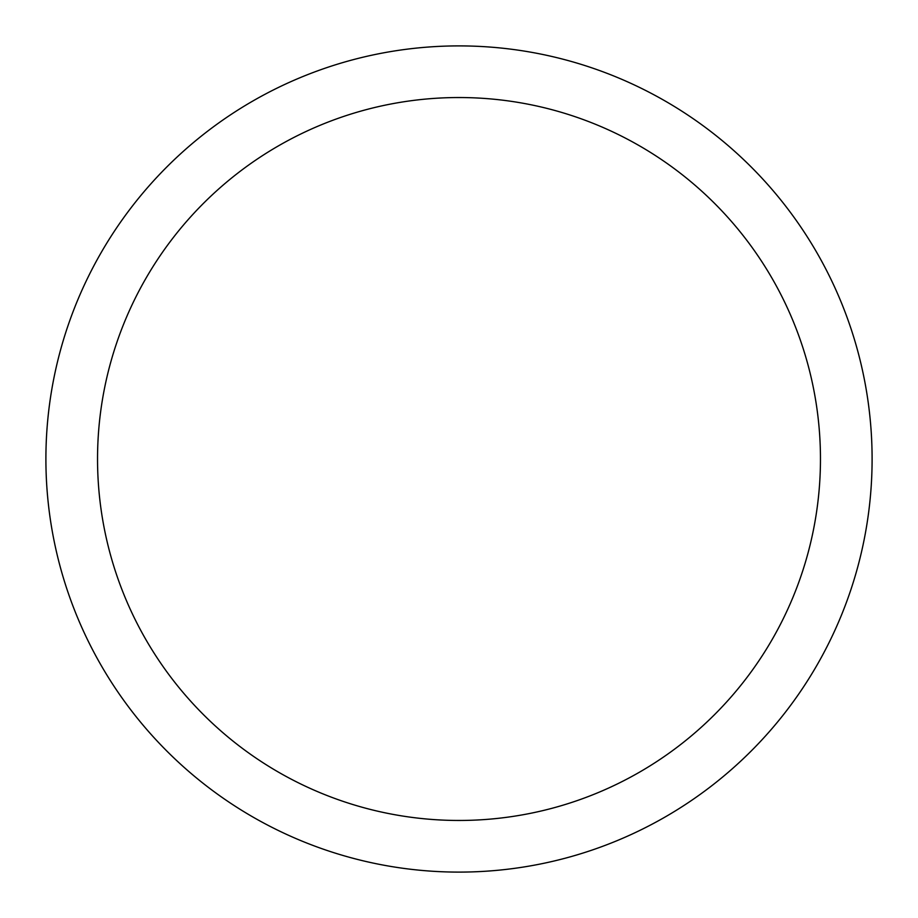 <?xml version="1.0" encoding="UTF-8"?>
<svg xmlns="http://www.w3.org/2000/svg" width="918" height="918" viewBox="0 0 918 918"><rect width="100%" height="100%" fill="white"/><g stroke="black" fill="none" stroke-linecap="round" stroke-linejoin="round"><path stroke-width="1.38" d="M459 45.9A413.1 413.1 0 0 1 872.1 459A413.1 413.1 0 0 1 459 872.1A413.1 413.1 0 0 1 45.9 459A413.1 413.1 0 0 1 459 45.9M459 97.537A361.462 361.462 0 0 1 820.462 459A361.462 361.462 0 0 1 459 820.462A361.462 361.462 0 0 1 97.537 459A361.462 361.462 0 0 1 459 97.537"/></g></svg>

